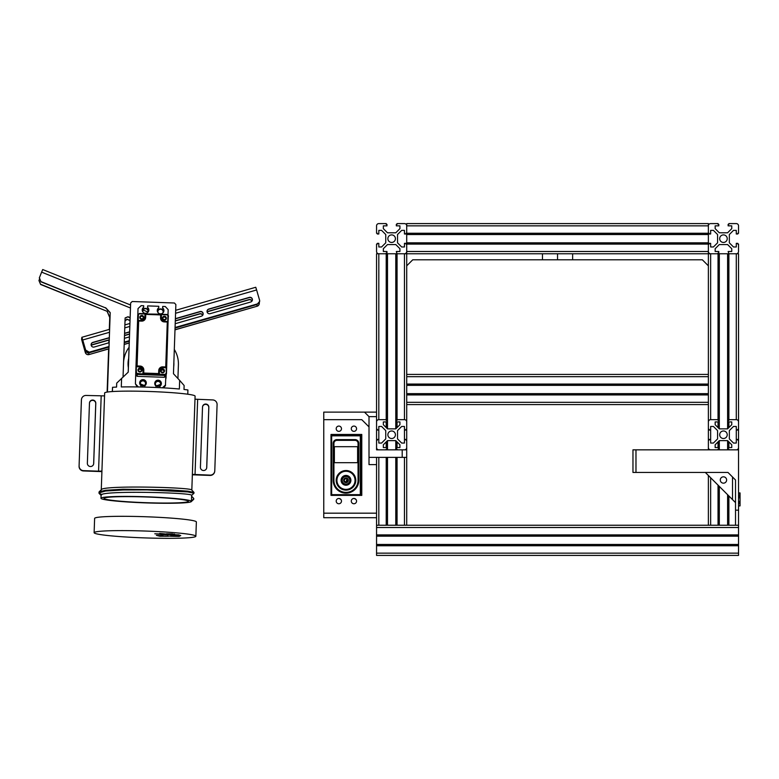 <?xml version="1.0" encoding="UTF-8"?>
<svg xmlns="http://www.w3.org/2000/svg" width="779" height="779" viewBox="0 0 779 779"><rect width="100%" height="100%" fill="white"/><g stroke="black" fill="none" stroke-linecap="round" stroke-linejoin="round"><path stroke-width="1.17" d="M727.226 238.676A3.768 3.768 0 0 0 723.457 234.898A3.768 3.768 0 0 0 719.689 238.676A3.768 3.768 0 0 0 723.457 242.444A3.768 3.768 0 0 0 727.226 238.676M710.643 449.834A2.259 2.259 0 0 1 708.374 447.565L708.374 440.174L709.133 440.174L709.133 439.424L710.643 439.424L710.643 443.047L713.428 443.047L717.576 438.898L717.576 430.602L713.428 426.454L710.643 426.454L710.643 430.076L709.133 430.076L709.133 429.317L708.374 429.317L708.374 421.926A2.259 2.259 0 0 1 710.643 419.667L718.034 419.667L718.034 253.759L736.282 253.759A2.259 2.259 0 0 0 738.541 251.49L738.541 244.1L737.791 244.1L737.791 243.35L736.282 243.35L736.282 246.972L733.487 246.972L729.339 242.824L729.339 234.528L733.487 230.38L736.282 230.38L736.282 233.992L737.791 233.992L737.791 233.242L738.541 233.242L738.541 225.852A2.259 2.259 0 0 0 736.282 223.592L728.891 223.592L728.891 224.342L728.131 224.342L728.131 225.852L731.754 225.852L731.754 228.646L727.605 232.794L719.309 232.794L715.161 228.646L715.161 225.852L718.783 225.852L718.783 224.342L718.034 224.342L718.034 223.592L710.643 223.592A2.259 2.259 0 0 0 708.374 225.852L708.374 233.242L709.133 233.242L709.133 233.992L710.643 233.992L710.643 230.38L713.428 230.38L717.576 234.528L717.576 242.824L713.428 246.972L710.643 246.972L710.643 243.35L709.133 243.35L709.133 244.1L708.374 244.1L708.374 251.49A2.259 2.259 0 0 0 710.643 253.759L718.034 253.759L718.034 253L718.783 253L718.783 251.49L715.161 251.49L715.161 248.705L719.309 244.557L727.605 244.557L731.754 248.705L731.754 251.49L728.131 251.49L728.891 253.759L738.541 253.759L738.541 449.834L635.976 449.834L635.976 472.454L632.967 472.454L632.967 449.834L635.976 449.834M395.411 238.676A3.768 3.768 0 0 0 391.642 234.898A3.768 3.768 0 0 0 387.864 238.676A3.768 3.768 0 0 0 391.642 242.444A3.768 3.768 0 0 0 395.411 238.676M386.959 441.157L386.959 449.074L386.209 449.074L386.209 449.834L378.818 449.834A2.259 2.259 0 0 1 376.559 447.565L376.559 440.174L377.309 440.174L377.309 439.424L378.818 439.424L378.818 443.047L381.603 443.047L385.751 438.898L385.751 430.602L381.603 426.454L378.818 426.454L378.818 430.076L377.309 430.076L377.309 429.317L376.559 429.317L376.559 421.926A2.259 2.259 0 0 1 378.818 419.667L386.209 419.667L386.209 253.759L404.457 253.759A2.259 2.259 0 0 0 406.716 251.49L406.716 244.1L405.966 244.1L405.966 243.35L404.457 243.35L404.457 246.972L401.672 246.972L397.524 242.824L397.524 234.528L401.672 230.38L404.457 230.38L404.457 233.992L405.966 233.992L405.966 233.242L406.716 233.242L406.716 225.852A2.259 2.259 0 0 0 404.457 223.592L397.066 223.592L397.066 224.342L396.316 224.342L396.316 225.852L399.929 225.852L399.929 228.646L395.781 232.794L387.494 232.794L383.346 228.646L383.346 225.852L386.959 225.852L386.959 224.342L386.209 224.342L386.209 223.592L378.818 223.592A2.259 2.259 0 0 0 376.559 225.852L376.559 233.242L377.309 233.242L377.309 233.992L378.818 233.992L378.818 230.38L381.603 230.38L385.751 234.528L385.751 242.824L381.603 246.972L378.818 246.972L378.818 243.35L377.309 243.35L377.309 244.1L376.559 244.1L376.559 251.49A2.259 2.259 0 0 0 378.818 253.759L386.209 253.759L386.209 253L386.959 253L386.959 251.49L383.346 251.49L383.346 248.705L387.494 244.557L395.781 244.557L399.929 248.705L399.929 251.49L396.316 251.49L397.066 253.759L406.716 253.759L406.716 223.592L708.374 223.592L708.374 253.759L710.643 253.759L710.643 419.667M406.716 233.242L708.374 233.242M406.716 233.992L708.374 233.992M406.716 234.528L708.374 234.528M406.716 242.824L708.374 242.824M406.716 243.35L708.374 243.35M406.716 244.1L708.374 244.1M406.716 449.834L406.716 457.37L402.198 457.37L402.198 449.834L406.716 449.834L406.716 253.759L708.374 253.759L708.374 449.834M376.559 545.758L376.559 555.408L738.541 555.408L738.541 545.758L376.559 545.758L376.559 545.008L738.541 545.008L738.541 545.758M376.559 545.008L376.559 544.472L738.541 544.472L738.541 545.008M376.559 544.472L376.559 536.176L738.541 536.176L738.541 544.472M376.559 536.176L376.559 535.65L738.541 535.65L738.541 536.176M376.559 535.65L376.559 534.9L738.541 534.9L738.541 535.65M376.559 534.9L376.559 517.704L323.762 517.704L323.762 419.667L361.777 419.667L369.012 426.902L369.012 464.615L376.559 464.615L376.559 517.704M635.976 472.454L727.985 472.454L735.522 480L735.522 510.167L738.541 510.167L738.541 534.9M386.959 457.37L386.959 525.241L396.316 525.241L396.316 457.37M406.716 457.37L406.716 525.241L708.374 525.241L708.374 475.472M718.783 485.882L718.783 525.241L728.131 525.241L728.131 495.23M710.643 477.731L710.643 525.241L708.374 525.241M710.643 525.241L718.034 525.241L718.034 485.122M718.034 421.926L718.034 427.583M718.034 441.917L718.034 447.565M718.783 525.241L718.034 525.241M718.783 253.759L718.783 428.343M718.783 441.157L718.783 449.834M719.309 253.759L719.309 428.869L727.605 428.869L731.754 424.721L731.754 421.926L728.131 421.926L728.131 428.343M728.131 441.157L728.131 447.565L731.754 447.565L731.754 444.78L727.605 440.632L719.309 440.632L719.309 449.834M719.309 486.408L719.309 525.241M727.605 253.759L727.605 428.869M727.605 440.632L727.605 449.834M727.605 494.704L727.605 525.241M728.131 253.759L728.131 420.417L728.891 420.417L728.891 419.667L736.282 419.667A2.259 2.259 0 0 1 738.541 421.926L738.541 429.317L737.791 429.317L737.791 430.076L736.282 430.076L736.282 426.454L733.487 426.454L729.339 430.602L729.339 438.898L733.487 443.047L736.282 443.047L736.282 439.424L737.791 439.424L737.791 440.174L738.541 440.174L738.541 447.565A2.259 2.259 0 0 1 736.282 449.834M728.891 449.834L728.891 449.074L728.131 449.074L728.131 449.834M728.891 495.989L728.891 525.241L728.131 525.241M728.891 253.759L728.891 419.667M728.891 421.926L728.891 427.583M728.891 441.917L728.891 447.565M728.891 525.241L735.522 525.241L735.522 510.167M376.559 412.12L376.559 416.648L369.012 416.648L364.484 412.12L376.559 412.12L376.559 253.759L378.818 253.759L378.818 419.667M378.818 457.37L378.818 525.241L376.559 525.241M378.818 525.241L386.209 525.241L386.209 457.37M386.209 421.926L386.209 427.583M386.209 441.917L386.209 447.565M386.959 525.241L386.209 525.241M386.959 253.759L386.959 428.343M386.959 449.074L386.959 449.834M387.494 253.759L387.494 428.869L395.781 428.869L399.929 424.721L399.929 421.926L396.316 421.926L396.316 428.343M396.316 441.157L396.316 447.565L399.929 447.565L399.929 444.78L395.781 440.632L387.494 440.632L387.494 449.834M387.494 457.37L387.494 525.241M395.781 253.759L395.781 428.869M395.781 440.632L395.781 449.834M395.781 457.37L395.781 525.241M396.316 253.759L396.316 420.417L397.066 420.417L397.066 419.667L404.457 419.667A2.259 2.259 0 0 1 406.716 421.926L406.716 429.317L405.966 429.317L405.966 430.076L404.457 430.076L404.457 426.454L401.672 426.454L397.524 430.602L397.524 438.898L401.672 443.047L404.457 443.047L404.457 439.424L405.966 439.424L405.966 440.174L406.716 440.174L406.716 447.565A2.259 2.259 0 0 1 404.457 449.834L397.066 449.834L397.066 449.074L396.316 449.074L396.316 449.834M397.066 457.37L397.066 525.241L396.316 525.241M397.066 253.759L397.066 419.667M397.066 421.926L397.066 427.583M397.066 441.917L397.066 447.565M397.066 525.241L406.716 525.241M387.864 434.75A3.768 3.768 0 0 1 391.642 430.982A3.768 3.768 0 0 1 395.411 434.75A3.768 3.768 0 0 1 391.642 438.519A3.768 3.768 0 0 1 387.864 434.75M386.209 419.667L386.209 420.417L386.959 420.417M386.959 421.926L383.346 421.926L383.346 424.721L387.494 428.869M396.316 421.926L396.316 420.417M396.316 449.074L396.316 447.565M387.494 440.632L383.346 444.78L383.346 447.565L386.959 447.565M719.689 434.75A3.768 3.768 0 0 1 723.457 430.982A3.768 3.768 0 0 1 727.226 434.75A3.768 3.768 0 0 1 723.457 438.519A3.768 3.768 0 0 1 719.689 434.75M718.034 419.667L718.034 420.417L718.783 420.417M718.783 421.926L715.161 421.926L715.161 424.721L719.309 428.869M728.131 421.926L728.131 420.417M728.131 449.074L728.131 447.565M719.309 440.632L715.161 444.78L715.161 447.565L718.783 447.565M718.783 449.074L718.034 449.074L718.034 449.834M406.716 404.583L708.374 404.583M406.716 394.934L708.374 394.934M406.716 394.174L708.374 394.174M406.716 393.648L708.374 393.648M406.716 385.352L708.374 385.352M406.716 384.826L708.374 384.826M406.716 384.066L708.374 384.066M406.716 374.417L708.374 374.417M720.293 480A3.165 3.165 0 0 1 723.457 476.826A3.165 3.165 0 0 1 726.622 480A3.165 3.165 0 0 1 723.457 483.165A3.165 3.165 0 0 1 720.293 480M738.541 510.167L738.541 449.834M735.522 480L735.522 502.621L705.355 472.454M732.513 499.602L732.513 476.982M738.541 525.241L735.522 525.241M740.05 496.389L740.05 492.922L738.541 492.922M740.05 493.088L738.541 493.088M740.05 493.876L738.541 493.876M740.05 495.356L738.541 495.356M740.05 495.658L738.541 495.658M738.541 505.902L740.05 505.902L740.05 503.555L738.541 503.555M740.05 505.834L738.541 505.834M738.541 497.255L740.05 497.255L738.541 497.226L740.05 497.255L740.05 496.135L738.541 496.135M740.05 496.301L738.541 496.301M740.05 496.759L738.541 496.759M740.05 496.856L738.541 496.856M740.05 503.555L740.05 497.859L738.541 497.859M740.05 497.859L740.05 496.885M740.05 501.51L738.541 501.51M740.05 501.579L738.541 501.579M740.05 501.647L738.541 501.647M740.05 502.124L738.541 502.124M740.05 502.192L738.541 502.192M740.05 502.26L738.541 502.26M740.05 503.487L738.541 503.487M351.29 501.111A2.639 2.639 0 0 1 353.929 498.472A2.639 2.639 0 0 1 356.568 501.111A2.639 2.639 0 0 1 353.929 503.75A2.639 2.639 0 0 1 351.29 501.111M336.207 501.111A2.639 2.639 0 0 1 338.846 498.472A2.639 2.639 0 0 1 341.484 501.111A2.639 2.639 0 0 1 338.846 503.75A2.639 2.639 0 0 1 336.207 501.111M351.29 428.713A2.639 2.639 0 0 1 353.929 426.074A2.639 2.639 0 0 1 356.568 428.713A2.639 2.639 0 0 1 353.929 431.352A2.639 2.639 0 0 1 351.29 428.713M336.207 428.713A2.639 2.639 0 0 1 338.846 426.074A2.639 2.639 0 0 1 341.484 428.713A2.639 2.639 0 0 1 338.846 431.352A2.639 2.639 0 0 1 336.207 428.713M331.007 495.386L331.007 434.448L361.777 434.448L361.777 495.386L331.007 495.386M323.762 513.176L376.559 513.176M376.559 457.37L376.559 464.615M376.559 416.648L376.559 449.834L397.066 449.834M364.484 412.12L323.762 412.12L323.762 419.667M402.198 457.37L369.012 457.37M369.012 416.648L369.012 426.902M345.993 475.424A4.898 4.898 0 0 1 350.891 480.322A4.898 4.898 0 0 1 345.993 485.229A4.898 4.898 0 0 1 341.085 480.322A4.898 4.898 0 0 1 345.993 475.424M345.993 484.928A4.596 4.596 0 0 0 350.589 480.322A4.596 4.596 0 0 0 345.993 475.726A4.596 4.596 0 0 0 341.387 480.322A4.596 4.596 0 0 0 345.993 484.928M345.993 471.276A9.046 9.046 0 0 0 336.937 480.322A9.046 9.046 0 0 0 345.993 489.378A9.046 9.046 0 0 0 355.039 480.322A9.046 9.046 0 0 0 345.993 471.276M345.993 490.118A9.786 9.786 0 0 1 336.197 480.322A9.786 9.786 0 0 1 345.993 470.535A9.806 9.806 0 0 0 336.187 480.322A9.806 9.806 0 0 0 345.993 490.127A9.806 9.806 0 0 0 355.789 480.322A9.806 9.806 0 0 0 345.993 470.526A9.786 9.786 0 0 1 355.779 480.322A9.786 9.786 0 0 1 345.993 490.118M361.076 434.448L361.076 495.386M332.419 494.655L359.567 494.655A0.75 0.75 0 0 0 360.317 493.896L360.317 436.581A0.75 0.75 0 0 0 359.567 435.831L332.419 435.831A0.75 0.75 0 0 0 331.659 436.581L331.659 493.896A0.75 0.75 0 0 0 332.419 494.655L332.419 495.317L331.065 493.896L331.007 436.61M361.037 434.448L361.037 436.542L359.528 435.033L347.161 435.033L347.161 434.448L347.161 435.033M331.065 436.668L332.575 435.159L359.401 435.159L360.911 436.581L361.037 495.386M358.058 443.368A3.019 3.019 0 0 0 355.039 440.359L336.937 440.359A3.019 3.019 0 0 0 333.918 443.368L333.918 480.322A12.065 12.065 0 0 0 345.993 492.386A12.065 12.065 0 0 0 358.058 480.322L358.058 443.368L358.807 443.368A3.768 3.768 0 0 0 355.039 439.599L336.937 439.599A3.768 3.768 0 0 0 333.169 443.368L333.918 443.368M357.61 446.688L334.376 446.688L334.376 462.677L357.61 462.677L334.376 462.677L334.376 446.688L357.6 446.688L357.61 462.677L357.61 446.688M333.169 443.368L333.169 480.322A12.824 12.824 0 0 0 345.993 493.146A12.824 12.824 0 0 0 358.807 480.322L358.807 443.368M347.132 435.062L332.448 435.033L330.939 436.542M330.939 493.935L332.448 495.444M360.317 493.896L360.911 493.896L359.567 495.317L332.575 495.317M359.528 495.444L361.037 493.935M344.815 435.033L344.815 434.448M341.28 500.099A3.32 3.32 0 0 0 338.476 498.502M356.363 500.099A3.32 3.32 0 0 0 353.559 498.502M344.844 435.062L344.844 434.448M361.349 436.308L361.349 494.178M346.032 478.442L345.993 478.442C343.364 479.806 343.364 481.149 345.993 482.454L348.213 479.883A2.259 2.259 0 0 0 345.71 478.082L347.755 479.669A1.889 1.889 0 0 1 346.587 482.113M345.993 477.985A2.337 2.337 0 0 1 348.33 480.322A2.337 2.337 0 0 1 345.993 482.659A2.337 2.337 0 0 1 343.656 480.322A2.337 2.337 0 0 1 345.993 477.985M347.668 478.803L348.047 479.377M347.356 478.52L346.353 478.092M348.106 479.533L347.736 478.881M347.483 478.627L346.957 478.277M346.704 478.179L348.213 479.883L347.531 478.666M348.213 479.893L347.843 479.036M345.993 475.803A4.528 4.528 0 0 0 341.465 480.322A4.528 4.528 0 0 0 345.993 484.85A4.528 4.528 0 0 0 350.511 480.322A4.528 4.528 0 0 0 345.993 475.803M346.84 482.006L346.957 478.705M345.633 482.172L345.993 482.211C348.417 480.994 348.417 479.728 345.993 478.442A1.889 1.889 0 0 1 346.09 478.442L345.993 478.442C343.549 479.698 343.549 480.955 345.993 482.211L347.035 478.754M345.448 482.133L345.993 482.211C348.437 480.906 348.437 479.64 345.993 478.442C343.549 479.708 343.549 480.964 345.993 482.211L346.48 482.143M346.694 478.579L345.866 478.442M346.723 482.065L347.755 479.66A1.889 1.889 0 0 0 346.09 478.442L345.993 478.442C343.578 479.601 343.578 480.857 345.993 482.211C348.408 480.994 348.408 479.737 345.993 478.442C343.558 479.718 343.558 480.974 345.993 482.211C348.408 480.779 348.408 479.523 345.993 478.442C343.685 479.922 343.685 481.179 345.993 482.211L347.755 479.669M346.898 478.676L346.139 478.442M346.09 478.442L345.983 478.442C343.568 479.621 343.568 480.877 345.993 482.211A1.889 1.889 0 0 1 344.104 480.331A1.889 1.889 0 0 1 345.973 478.442C343.549 479.689 343.549 480.945 345.993 482.211L345.194 482.035M349.45 478.939A3.729 3.729 0 0 1 349.469 478.968L350.297 479.095L349.693 479.845A3.729 3.729 0 0 1 349.693 479.874L350.462 480.205L349.693 480.779A3.729 3.729 0 0 1 349.693 480.809L350.297 481.558L349.469 481.685A3.729 3.729 0 0 1 349.45 481.714L349.859 482.591L349.021 482.503A3.729 3.729 0 0 1 349.002 482.532L349.333 483.301L348.379 483.194A3.729 3.729 0 0 1 348.359 483.214L348.291 484.168L347.59 483.701A3.729 3.729 0 0 1 347.561 483.71L347.483 484.548L346.704 483.993A3.729 3.729 0 0 1 346.674 483.993L346.392 484.791L345.769 484.051A3.729 3.729 0 0 1 345.74 484.051L345.029 484.704L344.854 483.876A3.729 3.729 0 0 1 344.824 483.866L344.191 484.431L344.006 483.486A3.729 3.729 0 0 1 343.977 483.467L343.042 483.701L343.276 482.892A3.729 3.729 0 0 1 343.257 482.873L342.293 482.863L342.721 482.133A3.729 3.729 0 0 1 342.711 482.113L341.777 481.86L342.38 481.266A3.729 3.729 0 0 1 342.371 481.237L341.562 481.003L342.254 480.341A3.729 3.729 0 0 1 342.254 480.312L341.562 479.65L342.371 479.416A3.729 3.729 0 0 1 342.38 479.377L341.777 478.783L342.711 478.54A3.729 3.729 0 0 1 342.721 478.51L342.293 477.79L343.257 477.78A3.729 3.729 0 0 1 343.276 477.761L343.227 476.797L343.977 477.176A3.729 3.729 0 0 1 344.006 477.167L343.977 476.32L344.824 476.777A3.729 3.729 0 0 1 344.854 476.767L345.263 475.901L345.74 476.602A3.729 3.729 0 0 1 345.769 476.602L346.392 475.862L346.674 476.651A3.729 3.729 0 0 1 346.704 476.66L347.259 476.027L347.561 476.943A3.729 3.729 0 0 1 347.59 476.952L348.291 476.475L348.359 477.439A3.729 3.729 0 0 1 348.379 477.459L349.333 477.342L349.002 478.121A3.729 3.729 0 0 1 349.021 478.14L349.859 478.063L349.45 478.939M406.716 265.824L412.753 259.787L542.466 259.787L542.466 253.759M708.374 265.824L702.346 259.787L542.466 259.787M572.633 259.787L572.633 253.759M557.55 259.787L557.55 253.759M160.601 384.29A22.62 22.572 -171.7 0 1 156.365 385.78M160.503 384.622A22.62 22.572 -171.7 0 1 156.676 385.994A22.922 22.873 8.3 0 0 160.484 384.68M128.048 364.475A22.62 22.572 -171.7 0 1 128.194 363.248L128.574 360.609A22.62 22.572 -171.7 0 1 128.623 360.326M143.141 385.352A22.62 22.572 -171.7 0 1 140.502 384.193A22.922 22.873 8.3 0 0 143.959 385.634M144.339 385.439A22.62 22.572 -171.7 0 1 140.376 383.804M128.428 365.809A22.62 22.572 -171.7 0 1 128.574 360.609M128.642 359.703A22.922 22.873 8.3 0 0 128.136 361.738M128.632 359.879A22.922 22.873 8.3 0 0 128.126 361.894M173.698 366.802A22.922 22.873 8.3 0 0 173.853 362.527M128.681 358.467A22.922 22.873 8.3 0 0 128.36 367.669M128.253 360.726A22.922 22.873 -171.7 0 1 128.681 358.613M173.824 363.228A22.922 22.873 -171.7 0 1 173.834 364.971L173.746 365.585M103.996 498.346A42.232 2.853 -178 0 0 103.996 498.375A42.232 2.853 -178 0 0 145.946 502.689A42.232 2.853 -178 0 0 188.401 501.335A42.232 2.853 -178 0 0 188.401 501.316A42.232 2.853 -178 0 0 146.452 496.992A42.232 2.853 -178 0 0 103.996 498.346M101.085 495.298L101.085 495.269C98.894 490.205 194.954 492.601 191.624 495.425L191.42 501.423A45.25 3.058 -178 0 0 146.471 496.798A45.25 3.058 -178 0 0 100.978 498.248A45.25 3.058 -178 0 0 145.926 502.893A45.25 3.058 -178 0 0 191.42 501.442A45.25 3.058 -178 0 0 191.42 501.423L193.786 498.511L191.605 496.174L191.42 501.394M101.27 489.972C99.079 484.947 195.139 487.342 191.809 490.166M192.462 471.363L195.091 396.17A45.25 3.058 -178 0 0 195.091 396.141A45.25 3.058 -178 0 0 150.143 391.516A45.25 3.058 -178 0 0 104.649 392.967L102.03 468.169A45.25 3.058 -178 0 0 102.03 468.189A45.25 3.058 -178 0 0 102.03 468.208M100.978 498.248A45.25 3.058 -178 0 0 100.978 498.268L101.085 495.24M194.984 399.189L212.725 399.929A4.528 4.518 8.3 0 1 217.088 404.593L214.78 470.769A4.528 4.518 8.3 0 1 210.106 475.122L192.364 474.382M101.903 471.607L83.441 470.954A4.528 4.518 -171.7 0 1 79.078 466.28L81.435 399.802A4.528 4.518 8.3 0 1 86.109 395.45L104.23 395.888M101.942 494.529L99.069 493.302L99.118 491.822L105.535 490.273L123.101 489.222L170.62 489.894L187.846 491.179L193.942 492.367L193.971 493.214M98.904 492.932L105.516 491.023L123.082 489.972L146.9 489.884L187.817 491.929L193.971 493.234L191.624 495.425M193.99 492.484L193.971 493.253M193.757 499.261L191.371 501.52M79.078 466.28L81.386 400.104A4.528 4.518 -171.7 0 1 81.435 399.617L81.474 399.315M93.646 463.972A3.165 3.165 8.3 0 0 93.655 463.778L95.749 403.629A3.165 3.165 8.3 0 0 92.944 400.377A3.165 3.165 8.3 0 0 89.478 402.909M206.688 467.965A3.165 3.165 8.3 0 0 206.698 467.78L208.801 407.621A3.165 3.165 8.3 0 0 205.987 404.369A3.165 3.165 8.3 0 0 202.521 406.901M214.741 471.256L214.692 471.568A4.528 4.518 -171.7 0 1 210.057 475.424L192.345 474.8M200.417 467.254A3.165 3.165 8.3 0 0 203.3 470.506A3.165 3.165 8.3 0 0 206.747 467.478L208.84 407.32A3.165 3.165 8.3 0 0 205.958 404.058A3.165 3.165 8.3 0 0 202.511 407.096L200.417 467.254M87.365 463.252A3.165 3.165 8.3 0 0 90.247 466.514A3.165 3.165 8.3 0 0 93.694 463.476L95.798 403.318A3.165 3.165 8.3 0 0 92.915 400.065A3.165 3.165 8.3 0 0 89.468 403.094L87.365 463.252M79.127 465.978A4.528 4.518 8.3 0 0 83.489 470.643L98.563 471.178L101.182 395.985M101.601 471.081L98.563 471.178M123.579 362.05A27.45 27.392 -171.7 0 1 129.071 347.327M174.311 349.459A27.45 27.392 -171.7 0 1 178.401 364.825L177.924 378.516M123.803 359.917L123.754 360.229A27.45 27.392 8.3 0 0 123.588 361.602M164.32 320.169A1.957 1.957 -171.7 0 1 162.431 318.144A1.957 1.957 -171.7 0 1 164.457 316.264A1.957 1.957 -171.7 0 1 166.355 318.29A1.957 1.957 -171.7 0 1 164.32 320.169M164.437 316.741A1.509 1.509 8.3 0 0 162.899 318.027A1.509 1.509 8.3 0 0 164.33 319.75A1.509 1.509 8.3 0 0 165.878 318.465A1.509 1.509 8.3 0 0 164.437 316.741M141.71 319.371A1.957 1.957 -171.7 0 1 139.821 317.345A1.957 1.957 -171.7 0 1 141.846 315.466A1.957 1.957 -171.7 0 1 143.745 317.481A1.957 1.957 -171.7 0 1 141.71 319.371M141.827 315.943A1.509 1.509 8.3 0 0 140.288 317.228A1.509 1.509 8.3 0 0 141.729 318.952A1.509 1.509 8.3 0 0 143.268 317.666A1.509 1.509 8.3 0 0 141.827 315.943M162.49 372.81A1.957 1.957 -171.7 0 1 160.601 370.785A1.957 1.957 -171.7 0 1 162.626 368.895A1.957 1.957 -171.7 0 1 164.515 370.921A1.957 1.957 -171.7 0 1 162.49 372.81M162.607 369.382A1.509 1.509 8.3 0 0 161.058 370.668A1.509 1.509 8.3 0 0 162.499 372.391A1.509 1.509 8.3 0 0 164.048 371.096A1.509 1.509 8.3 0 0 162.607 369.382M139.879 372.011A1.957 1.957 -171.7 0 1 137.99 369.986A1.957 1.957 -171.7 0 1 140.016 368.097A1.957 1.957 -171.7 0 1 141.905 370.122A1.957 1.957 -171.7 0 1 139.879 372.011M139.996 368.584A1.509 1.509 8.3 0 0 138.448 369.869A1.509 1.509 8.3 0 0 139.889 371.593A1.509 1.509 8.3 0 0 141.437 370.298A1.509 1.509 8.3 0 0 139.996 368.584M161.049 370.814A1.509 1.509 -171.7 0 1 164.018 371.242A1.509 1.509 -171.7 0 0 163.765 370.327L163.687 370.619A1.509 1.509 8.3 0 0 161.049 370.979M141.359 370.6A1.509 1.509 8.3 0 0 138.691 369.733L138.711 369.441A1.509 1.509 -171.7 0 0 138.438 370.015A1.509 1.509 -171.7 0 1 141.408 370.444M140.269 317.374A1.509 1.509 -171.7 0 1 143.239 317.803A1.509 1.509 -171.7 0 0 140.269 317.374M162.879 318.173A1.509 1.509 -171.7 0 1 165.849 318.601A1.509 1.509 -171.7 0 0 162.879 318.173M145.021 313.966L161.097 314.21L161.302 318.007A3.106 3.097 8.3 0 0 164.301 321.211L168.079 321.678L166.482 367.454L162.684 367.659A3.106 3.097 8.3 0 0 159.471 370.638L159.004 374.417L143.268 373.862L143.063 370.064A3.106 3.097 8.3 0 0 140.074 366.86L136.286 366.393L137.883 320.607L141.69 320.412A3.106 3.097 8.3 0 0 144.904 317.423L145.021 313.966L139.645 313.879A1.207 1.207 8.3 0 0 138.389 315.037L138.214 320.305M161.175 314.278L167.066 314.492L168.322 315.846L168.079 321.678M138.107 314.288L137.756 315.193L139.373 313.509L145.293 313.723M160.562 317.929L160.659 314.92L145.77 314.395L145.663 317.404A3.856 3.846 -171.7 0 1 141.671 321.114L138.652 321.006L137.085 365.945L140.103 366.052A3.856 3.846 -171.7 0 1 143.823 370.035L143.725 373.044L158.614 373.569L158.721 370.561A3.856 3.846 -171.7 0 1 162.714 366.851L165.732 366.958L167.29 322.019L164.281 321.912A3.856 3.846 -171.7 0 1 160.562 317.929L161.302 318.105A3.097 3.087 -171.7 0 1 161.302 318.105L161.428 314.55M166.482 367.454L166.326 373.268L166.141 367.776M165.869 375.848L164.311 377.299L164.895 375.439L166.453 373.988L168.264 315.398L166.453 373.988L164.895 375.439L166.326 373.268M166.521 367.552L162.665 367.766A3.097 3.087 -171.7 0 0 159.471 370.746L159.344 374.202L164.7 374.387A1.207 1.207 8.3 0 0 165.946 373.229M143.268 373.862L137.27 373.832L137.201 374.456L135.75 372.898L135.41 383.843L138.321 386.959M137.883 320.607L135.75 372.898L137.201 374.456L164.895 375.439L147.338 374.222L147.221 374.816L137.201 374.456L137.182 376.345L135.721 374.787M164.963 374.816L158.945 374.602M136.607 366.734L140.054 366.967A3.097 3.087 -171.7 0 1 143.034 370.161L142.947 373.511M137.756 315.193L135.75 372.898L136.218 366.481L136.403 372.187A1.207 1.207 8.3 0 0 137.562 373.433L143.287 374.047M145.663 317.404L144.875 317.53A3.097 3.087 -171.7 0 1 144.777 318.202M144.875 317.53L144.991 314.064M167.758 321.328L167.933 316.079A1.207 1.207 8.3 0 0 166.774 314.833L161.419 314.648M136.004 372.479L137.27 373.832M159.179 374.232L158.614 373.569M143.102 373.667L143.725 373.044M165.732 366.958L166.307 367.61M167.29 322.019L167.913 321.493M136.461 366.558L137.085 365.945M138.068 320.432L138.652 321.006M160.659 314.92L161.272 314.375M145.77 314.395L145.186 313.81M141.836 318.952A1.315 1.305 8.3 0 0 141.291 318.874M162.616 372.391A1.315 1.305 8.3 0 0 162.061 372.304M140.006 371.593A1.315 1.305 8.3 0 0 139.46 371.505M164.447 319.75A1.315 1.305 8.3 0 0 163.902 319.672M163.863 311.142A3.32 3.311 -171.7 0 0 162.616 308.192L162.704 306.429L165.265 306.527L168.176 309.633L167.991 314.94M165.859 376.053L165.421 385.702L163.483 387.864M162.655 307.939A3.32 3.311 -171.7 0 1 160.484 313.849A3.32 3.311 -171.7 0 1 158.731 307.802L158.789 306.293L147.63 305.904L147.582 307.403A3.32 3.311 -171.7 0 1 145.41 313.314A3.32 3.311 -171.7 0 1 143.657 307.267L143.716 305.757L141.145 305.67L138.029 308.572L137.815 314.843M137.211 386.929L135.41 383.843M144.855 385.683L144.806 387.095L144.855 385.683A3.32 3.311 -171.7 0 0 143.102 379.636A3.32 3.311 -171.7 0 0 140.931 385.547L140.882 386.997M159.841 387.669L159.919 386.218A3.32 3.311 -171.7 0 0 158.176 380.171A3.32 3.311 -171.7 0 0 156.004 386.082L155.956 387.484M159.919 386.218L159.87 387.669M165.557 384.914L162.431 387.815M142.226 309.652A3.32 3.311 -171.7 0 1 143.618 307.52L143.657 307.267M147.582 307.403L147.543 307.656A3.32 3.311 -171.7 0 1 148.789 310.607M147.543 307.656L147.63 305.904M157.3 310.188A3.32 3.311 -171.7 0 1 158.692 308.056L158.731 307.802M162.616 308.192L162.704 306.429M154.758 383.132A3.32 3.311 -171.7 0 1 158.137 380.425A3.32 3.311 -171.7 0 1 161.321 384.076M139.684 382.596A3.32 3.311 -171.7 0 1 143.063 379.889A3.32 3.311 -171.7 0 1 146.248 383.55M139.139 371.359A1.509 1.509 -171.7 0 1 140.356 371.534M161.75 372.158A1.509 1.509 -171.7 0 1 162.967 372.333M140.97 318.718A1.509 1.509 -171.7 0 1 142.187 318.893M163.58 319.517A1.509 1.509 -171.7 0 1 164.797 319.692M168.459 316.284L168.352 315.67M165.8 376.247L166.317 373.55M164.311 377.299L137.182 376.345M145.537 383.726A2.639 2.629 8.3 0 0 143.219 380.892A2.639 2.629 8.3 0 0 140.317 382.976M145.585 383.287A2.639 2.629 8.3 0 0 143.18 380.58A2.639 2.629 8.3 0 0 140.308 383.102A2.639 2.629 8.3 0 0 142.713 385.819A2.639 2.629 8.3 0 0 145.585 383.287M160.61 384.261A2.639 2.629 8.3 0 0 158.293 381.418A2.639 2.629 8.3 0 0 155.391 383.502M160.659 383.823A2.639 2.629 8.3 0 0 158.254 381.106A2.639 2.629 8.3 0 0 155.381 383.638A2.639 2.629 8.3 0 0 157.786 386.355A2.639 2.629 8.3 0 0 160.659 383.823M148.049 311.542A2.639 2.629 8.3 0 0 145.731 308.698A2.639 2.629 8.3 0 0 142.83 310.782M147.543 312.642A2.639 2.629 8.3 0 0 145.702 308.387A2.639 2.629 8.3 0 0 143.2 312.369M163.123 312.077A2.639 2.629 8.3 0 0 160.805 309.234A2.639 2.629 8.3 0 0 157.903 311.318M162.616 313.168A2.639 2.629 8.3 0 0 160.776 308.922A2.639 2.629 8.3 0 0 158.273 312.895M121.592 378.321L121.29 386.949A45.25 3.058 -178 0 1 179.355 389.003L179.657 380.376L173.464 373.735L175.869 304.56L174.418 303.002L132.216 301.512L130.648 302.963L128.243 372.138L116.714 383.122L116.577 387.085A45.25 3.058 -178 0 0 112.546 387.299L112.293 391.564M130.648 302.963L128.204 372.167M187.768 394.213L187.914 389.958A45.25 3.058 -178 0 0 183.99 389.471L184.126 385.508L179.657 380.376M166.024 378.292L166.131 375.186M137.717 316.459L135.634 377.221M165.781 378.282L166.17 375.059M112.546 387.299L112.4 391.555M107.444 392.041L110.209 312.603L107.541 388.38L108.651 348.934M108.933 340.082L108.846 342.809L108.963 340.072M109.333 329.381L109.751 317.267L109.313 329.39M108.632 348.943L107.122 392.09M123.053 376.958L125.117 317.949L127.99 316.732L125.107 318.144M130.005 320.549L126.967 319.322L125 321.152M109.722 317.472L107.103 311.308L40.615 284.471L38.95 280.557L39.661 278.678M130.112 317.589L127.99 316.732M130.444 307.987L41.618 272.134L42.718 269.544L130.551 304.998M110.18 312.807L105.603 307.909L41.005 281.832L39.33 277.918L41.618 272.134M39.359 277.714L41.005 281.832M105.603 307.909L41.034 281.628M105.632 307.705L110.209 312.603M130.103 317.793L127.96 316.936M130.015 320.335L126.967 319.322M38.979 280.352L40.615 284.471M107.103 311.308L40.644 284.267M107.132 311.103L109.751 317.267M125.01 320.967L126.996 319.117M143.102 310.061L147.913 311.999M91.25 345.506A2.415 2.405 -171.7 0 1 92.535 344.6L109.235 339.8M124.504 335.408L129.538 333.957M207.165 312.165A2.415 2.405 -171.7 0 1 208.451 311.259L249.017 299.594A2.415 2.405 -171.7 0 1 251.968 301.103M175.304 320.792L199.755 313.762A2.415 2.405 -171.7 0 1 202.706 315.281M259.28 303.713A3.019 3.009 -171.7 0 1 257.128 306.225L174.993 329.848M129.226 343.013L124.192 344.464M108.924 348.856L89.059 354.572A3.019 3.009 -171.7 0 1 85.32 352.517L81.581 339.293L81.873 337.288L109.605 329.313L81.873 337.288M129.528 334.152L124.494 335.603M109.226 339.995L92.506 344.805A2.415 2.405 8.3 0 0 91.289 345.613M251.89 301.2A2.415 2.405 8.3 0 0 248.988 299.788L208.421 311.464A2.415 2.405 8.3 0 0 207.204 312.272M202.628 315.368A2.415 2.405 8.3 0 0 199.726 313.966L175.294 320.987M129.616 331.825L124.582 333.266M109.313 337.658L92.857 342.39A2.415 2.405 8.3 0 0 91.133 344.357A2.415 2.405 8.3 0 0 94.191 347.025L109.138 342.721M124.406 338.329L129.441 336.879M210.106 313.674L250.682 302.009A2.415 2.405 8.3 0 0 252.396 300.042A2.415 2.405 8.3 0 0 249.338 297.383L208.772 309.049A2.415 2.405 8.3 0 0 207.048 311.016A2.415 2.405 8.3 0 0 210.106 313.674M175.207 323.713L201.42 316.177A2.415 2.405 8.3 0 0 203.134 314.21A2.415 2.405 8.3 0 0 200.076 311.551L175.382 318.65M109.498 332.282L82.74 339.975L85.671 350.102A3.019 3.009 8.3 0 0 89.4 352.157L109.002 346.616L89.39 352.264L85.671 350.102M257.459 303.917L259.611 301.454A3.019 3.009 8.3 0 1 257.469 303.907L175.071 327.511M129.304 340.676L124.27 342.127M109.002 346.519L89.4 352.157M257.479 303.81A3.019 3.009 8.3 0 0 259.543 300.081L256.612 289.963L175.567 313.275M129.606 332.02L124.572 333.461M109.303 337.852L92.828 342.594A2.415 2.405 8.3 0 0 91.124 344.464M252.377 300.139A2.415 2.405 8.3 0 0 249.309 297.578L208.743 309.253A2.415 2.405 8.3 0 0 207.039 311.123M203.115 314.307A2.415 2.405 8.3 0 0 200.047 311.756L175.372 318.854M255.746 287.266L175.674 310.305L255.746 287.266L256.612 289.963M82.74 339.975L81.873 337.278M94.123 532.7L94.619 518.405A50.908 3.437 2 0 1 121.203 516.311A50.908 3.437 2 0 1 173.065 518.249A50.908 3.437 2 0 1 196.366 521.959L195.87 536.244A50.908 3.437 -178 0 0 172.568 532.534A50.908 3.437 -178 0 0 120.696 530.606A50.908 3.437 -178 0 0 94.123 532.7A50.908 3.437 -178 0 0 117.415 536.4A50.908 3.437 -178 0 0 169.286 538.338A50.908 3.437 -178 0 0 195.87 536.244M154.797 533.781A18.102 1.227 2 0 1 163.084 535.095A18.102 1.227 2 0 1 160.192 535.66L156.394 535.358L159.909 536.244L167.797 536.254A27.148 1.831 -178 0 0 172.12 535.416A27.148 1.831 -178 0 0 159.695 533.44L163.58 534.102L154.797 533.781M166.453 533.81L172.471 533.868L166.521 533.8M178.878 536.429L170.367 536.234L178.878 536.429M173.211 535.738L179.686 536.303L173.172 535.748M176.921 535.913L177.476 536.127M171.419 534.579L179.014 534.871L171.234 534.628M174.564 534.209L168.176 534.151L174.623 534.131M173.805 535.553L180.757 535.621L173.795 535.592M180.134 535.407L172.51 534.91L180.144 535.29M169.764 534.579A27.148 1.831 -178 0 1 167.845 534.754L167.797 536.254M163.093 534.822L167.836 534.949M159.929 535.64L159.909 536.244M406.716 225.852L708.374 225.852M406.716 251.49L708.374 251.49M376.559 553.148L738.541 553.148M376.559 527.51L738.541 527.51M710.643 430.076L710.643 439.424M736.282 253.759L736.282 419.667M736.282 430.076L736.282 439.424M378.818 430.076L378.818 439.424M404.457 253.759L404.457 419.667M404.457 430.076L404.457 439.424M404.457 457.37L404.457 525.241M406.716 402.324L708.374 402.324M406.716 376.676L708.374 376.676M331.659 493.896L331.065 493.896M331.065 436.581L331.659 436.581M332.419 435.169L332.419 435.831M359.567 435.169L359.567 435.831M359.567 494.655L359.567 495.317M360.911 436.581L360.317 436.581M358.058 480.322L358.807 480.322M333.169 480.322L333.918 480.322M355.039 440.359L355.039 439.599M336.937 439.599L336.937 440.359M101.27 489.825L104.649 392.967M197.652 399.393L195.032 474.586M162.714 366.851L162.665 367.766M158.721 370.561L159.471 370.746M143.034 370.161L143.823 370.035M140.054 366.967L140.103 366.052M164.281 321.912L164.301 321.211M141.69 320.412L141.671 321.114M175.051 328.076L256.739 304.579A1.509 1.509 8.3 0 0 257.645 303.859M86.771 351.796L86.8 351.894A1.509 1.509 8.3 0 0 88.67 352.926L108.982 347.083M124.25 342.692L129.285 341.241M257.128 306.225L174.993 329.751M129.226 342.916L124.192 344.367M108.924 348.758L89.059 354.572M124.874 324.921L129.908 323.47L124.874 324.911M129.801 326.44L124.767 327.891M124.27 342.224L129.304 340.783L124.27 342.234M85.32 352.517L82.029 340.54L82.262 338.933L85.651 350.199A3.019 3.009 8.3 0 0 89.39 352.264M259.241 302.525A3.019 3.009 -171.7 0 1 257.148 306.118L256.739 304.579M88.67 352.926L89.069 354.474A3.019 3.009 -171.7 0 1 85.33 352.41L86.8 351.894M85.651 350.209L82.408 339.255M82.613 339.556A1.509 1.509 -171.7 0 1 82.262 338.933M83.158 341.591A1.509 1.509 -171.7 0 1 82.029 340.54M84.103 344.844L83.236 345.185M191.819 490.098L195.091 396.141M101.455 489.65L99.118 491.822M191.77 490.049L193.942 492.367M99.069 493.302L101.251 495.629M259.28 303.761L259.203 302.398M163.113 534.092L163.084 535.095"/></g></svg>
